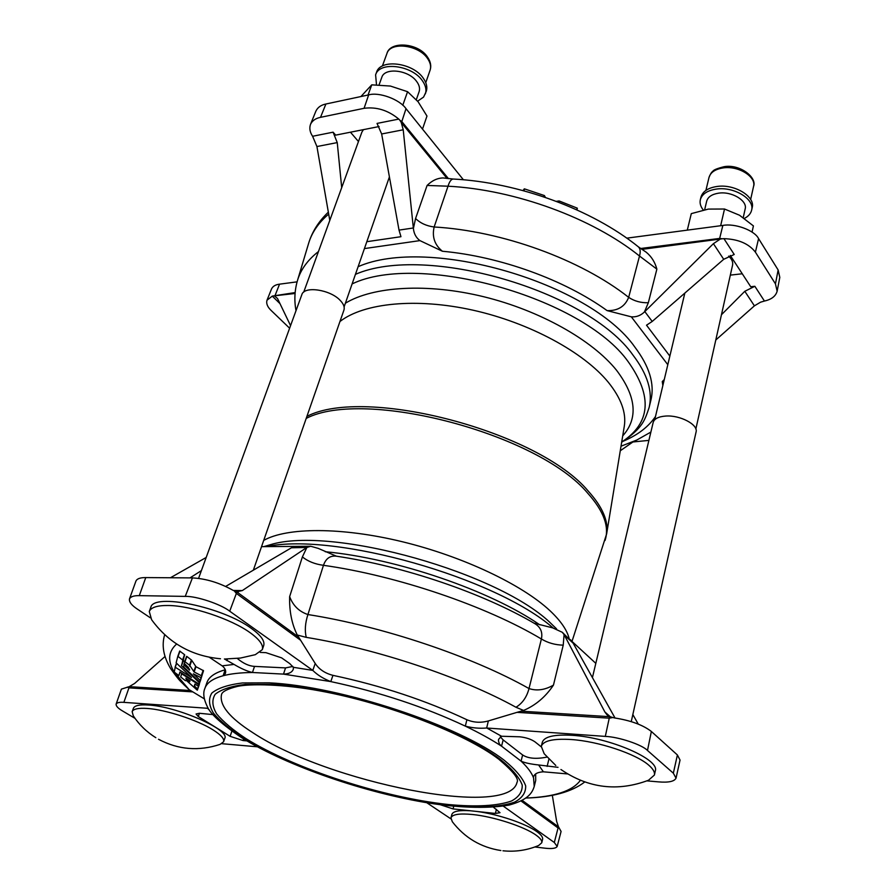 <?xml version="1.0" encoding="UTF-8"?>
<svg xmlns="http://www.w3.org/2000/svg" width="896" height="896" viewBox="0 0 896 896"><rect width="100%" height="100%" fill="white"/><g stroke="black" fill="none" stroke-linecap="round" stroke-linejoin="round"><path stroke-width="1.34" d="M416.338 99.646L419.126 91.65C420.168 88.402 419.283 84.941 416.483 81.245C408.262 69.843 384.586 67.256 381.797 77.37L379.086 84.818M417.626 101.17L423.584 97.082L426.261 91.347C427.56 87.326 426.597 82.981 423.371 78.344C413.112 62.586 380.318 58.486 376.533 72.318L375.603 74.838L376.499 84.773M425.376 93.878C426.686 89.858 425.723 85.523 422.486 80.886C412.205 65.139 379.389 61.029 375.603 74.838M225.221 658.986L240.453 658.056L255.326 654.674L262.315 649.645L263.693 645.568C265.014 641.088 260.982 635.421 251.597 628.589C223.026 606.995 153.216 592.637 150.797 607.432L149.274 611.498L151.614 619.73C168.65 643.037 191.598 656.051 220.483 658.762M262.315 649.645C263.637 645.187 259.582 639.554 250.174 632.744C231.403 619.024 191.195 605.629 168.213 605.494C157.293 605.382 150.987 607.376 149.274 611.498M253.344 570.17L343.941 310.061C344.848 307.182 343.616 303.979 340.256 300.451C330.355 289.542 304.08 285.69 301.818 294.706L198.587 578.346M560.93 769.507C588.403 788.29 617.602 791.862 648.525 780.237L654.416 775.029L655.312 770.874C659.982 759.382 609.09 737.33 572.107 735.314C554.187 734.306 544.253 736.624 542.304 742.28L541.285 746.357L544.186 753.738L555.789 765.464M654.416 775.029C654.976 772.262 653.184 769.059 649.029 765.419C636.429 753.95 598.259 741.216 571.099 739.514C553.157 738.472 543.222 740.757 541.285 746.357M502.97 850.786C515.323 852.051 527.229 850.282 538.675 845.477L541.755 842.766L542.584 839.339C543.032 837.278 541.15 834.725 536.939 831.69C526.042 823.67 497.818 814.128 476.974 811.474L453.04 808.909L440.339 804.742M541.755 842.766C542.203 840.717 540.322 838.186 536.099 835.162C524.597 826.706 493.73 816.626 472.741 814.531C459.536 813.243 452.278 814.352 450.957 817.846L452.323 821.744C464.778 837.838 480.95 847.426 500.864 850.528M158.514 739.267C178.181 749.739 198.71 751.442 220.102 744.374L223.619 741.742L224.773 738.36C230.194 729.893 177.072 706.395 148.378 705.018C139.563 704.458 134.568 705.555 133.403 708.288L132.16 711.659L133.291 715.848C139.216 724.752 146.731 732.032 155.826 737.688M223.619 741.742C224.448 738.808 220.942 734.877 213.114 729.926C197.568 720.059 165.379 709.554 147.134 708.445C138.309 707.874 133.314 708.949 132.16 711.659M743.232 217.594L745.158 208.992C747.69 200.57 731.371 190.915 718.256 193.222C711.771 194.331 707.918 196.974 706.698 201.141L704.659 209.72M695.856 428.982L732.57 265.126C733.174 262.08 731.864 259.078 728.65 256.11M631.254 721.605L696.069 432.029C698.454 424.626 679.918 414.859 665.526 416.069C658.414 416.64 654.304 418.768 653.173 422.43L592.424 677.6M744.386 218.411C748.384 216.35 750.792 213.606 751.621 210.179L752.192 207.581C755.451 196.627 734.787 183.926 717.382 186.424C708.176 187.757 702.699 191.33 700.952 197.131L700.336 199.707C699.574 203.146 700.56 206.573 703.282 210.011M751.621 210.179C754.869 199.226 734.182 186.536 716.778 189.022C707.56 190.344 702.072 193.906 700.336 199.707M189.885 680.792L189.616 681.744L185.808 678.216L189.885 680.792M199.36 683.794L197.31 690.2L186.088 680.232L185.293 680.613L180.678 676.973L181.642 673.781L198.587 684.578L198.498 686.269L194.902 684.074L194.354 685.989L197.59 688.979L197.31 690.2L199.125 685.082M200.715 679.672L200.312 681.094M186.592 656.354L184.71 661.606L186.872 656.454L191.576 660.117L195.989 666.714L203.538 670.723L201.13 677.746L193.346 673.814L200.2 680.445L199.763 682.125L183.478 666.792L184.173 665.09L189.605 670.096L188.395 667.43L184.218 663.387L184.99 661.707L189.694 665.37L194.13 671.966L201.634 675.864L201.13 677.746L202.978 672.493M202.037 675.214L201.6 676.906M201.342 677.645L199.136 684.186L179.917 672.022L178.875 675.584L174.238 672.067L175.235 667.24L191.475 677.443L176.131 662.838L177.811 656.286L182.851 660.173L181.53 665.784L199.472 682.797L199.136 684.174M179.704 651.045L177.811 656.286L179.704 651.045L184.509 654.64L183.266 660.386L184.654 661.786M486.808 728.022L501.547 736.254L498.613 739.278L498.445 740.802L499.363 743.96L501.547 746.178C491.389 739.525 479.315 732.85 465.315 726.13L466.906 719.746C426.194 700.515 381.539 685.709 332.954 675.349L330.803 681.598L283.494 674.106C288.882 673.982 292.163 672.314 293.35 669.11L293.35 667.307L312.794 670.398C317.374 674.968 323.378 678.698 330.803 681.598C379.59 692.048 424.435 706.888 465.315 726.13C472.226 727.978 479.338 728.605 486.662 728.011L605.304 736.4L609.246 718.178L517.014 712.354L521.024 711.178L609.874 716.688L606.827 714.605L604.867 711.962L564.077 634.603L563.226 645.154L553.459 685.115C545.574 696.875 535.606 705.32 523.589 710.45L521.024 711.178M222.163 665.84L234.035 664.418C240.934 668.539 247.083 671.227 252.459 672.493C240.576 672.627 230.798 673.714 223.138 675.752L225.131 669.805C214.962 672.672 208.902 676.906 206.954 682.506L204.926 688.285C206.853 682.73 212.923 678.552 223.138 675.752L225.389 673.49C226.229 670.858 225.187 668.338 222.264 665.918L209.362 657.283M358.109 266.694C428.322 235.67 590.027 282.565 634.894 347.155C649.421 366.397 654.774 383.992 650.944 399.93L649.118 407.523C652.926 391.698 647.528 374.203 632.934 355.029C587.843 290.696 425.69 243.656 355.443 274.344M303.71 292.13L361.883 132.126L363.429 129.64M310.498 124.387L315.885 111.149C317.699 107.363 321.037 104.989 325.898 104.014L320.51 117.342C315.582 118.339 312.245 120.691 310.498 124.387C309.187 128.24 309.882 132.205 312.603 136.27L333.099 132.182L337.243 142.598L316.926 146.541L312.603 136.27M447.093 178.494L401.262 122.506L403.222 129.786L381.651 133.974L377.037 123.424L398.787 119.09C388.091 110.264 376.522 106.669 364.078 108.304L368.648 94.898L325.898 104.014M368.648 94.898C379.008 91.762 399.65 99.378 406.011 108.662L401.811 121.576L448.437 178.64M463.411 179.782L406.011 108.662M533.96 623.134L552.664 627.872L562.318 632.307L573.149 643.16L564.312 635.029M523.589 710.45L515.973 707.258C461.91 677.342 376.723 648.794 306.242 637.358L297.27 635.029C291.771 623.93 289.229 611.128 289.643 596.613L302.389 556.931L306.891 547.445L291.446 547.792L295.893 546.381L310.699 546.258L318.237 548.386L336.426 556.203M663.914 381.058L662.267 381.584L664.272 379.534M667.8 364.694L631.333 316.837L607.096 310.61C617.781 310.957 624.971 306.544 628.667 297.36L639.509 256.021C592.502 218.176 515.077 189.694 448.022 186.2L427.101 185.45C432.006 180.6 437.326 178.102 443.061 177.934M443.05 177.946L453.186 179.032C451.192 179.189 449.467 181.574 448.022 186.2L434.146 226.99C431.883 236.858 434.638 244.944 442.411 251.25L419.933 240.61L364.426 248.584M174.126 671.978L189.134 689.662L185.931 686.627M164.998 656.522L134.658 683.424L129.226 686.65L190.546 690.514L189.134 689.662M190.546 690.514L204.344 698.869M285.533 667.901L254.52 666.389L252.459 672.493L283.494 674.106L285.533 667.901L292.858 666.445M337.165 556.315L336.179 556.158C330.042 555.531 325.808 558.578 323.467 565.309L307.922 614.544C382.323 626.192 472.36 656.51 529.01 688.554L541.397 638.994C542.774 632.408 540.691 627.346 535.125 623.806L534.072 623.19M306.544 547.669L242.334 590.565L236.667 591.786L298.614 637.09L297.27 635.029M298.614 637.09L315.224 663.488C319.11 669.357 325.013 673.31 332.954 675.349M466.906 719.746C473.771 722.613 480.917 723.016 488.354 720.933L517.014 712.354M237.294 658.459C243.253 663.443 248.998 666.086 254.52 666.389M242.122 737.99C287.784 766.304 365.344 792.915 429.901 803.219C455.302 807.184 485.89 809.178 509.163 805.067C527.475 799.982 532.045 793.486 534.229 786.453L533.557 777.941C531.754 772.867 527.587 767.267 521.069 761.13C524.72 762.832 530.555 764.109 538.597 764.96L543.39 771.814C537.768 772.117 534.475 773.786 533.534 776.843L534.15 775.566M170.442 577.752L206.192 557.458M260.254 652.411L265.922 652.658L281.602 657.854L289.8 663.634L293.35 667.307M234.035 664.418L224.403 658.974M300.686 640.315L236.354 593.421L229.723 611.206L312.693 670.331M229.723 611.206C220.875 604.173 196.258 595.963 185.248 596.389L192.416 577.909C205.968 578.637 219.475 582.747 232.926 590.251L236.667 591.786M139.283 595.65C133.918 595.538 130.659 596.613 129.494 598.898L135.968 581C137.099 578.67 140.37 577.528 145.768 577.584L139.283 595.65L185.248 596.389M129.494 598.898C128.979 601.899 131.589 605.304 137.334 609.101L150.315 617.781M145.768 577.584L192.416 577.909M291.446 547.792L225.68 586.421M295.893 546.381L261.531 546.661M190.008 577.886L201.41 570.595M335.642 555.912L336.179 556.158C403.917 566.182 483.022 593.141 535.125 623.806L534.094 623.213M302.389 556.931C307.944 561.378 314.966 564.178 323.467 565.309C397.04 575.646 486.192 605.998 541.397 638.994C547.915 642.914 555.195 644.963 563.226 645.154M289.643 596.613C293.003 605.618 299.096 611.598 307.922 614.544C305.178 623.011 304.618 630.627 306.242 637.358M310.699 546.258L306.891 547.445M236.846 591.976L236.354 593.421L234.371 591.024M186.704 687.176L184.61 685.429C180.533 680.926 180.533 682.595 170.643 668.595C163.453 656.656 161.47 645.366 164.674 634.704M553.459 685.115C544.936 689.998 536.782 691.141 529.01 688.554C526.792 697.066 522.446 703.304 515.973 707.258M522.626 754.97L503.16 739.928L501.547 746.178L521.069 761.13L522.626 754.97C528.125 758.542 536.278 759.248 547.075 757.075M534.229 786.453L535.696 780.506L535.662 773.998M500.315 736.792L503.16 739.928M632.834 714.549L638.232 724.058M501.547 736.254L519.77 736.803C526.008 737.498 531.07 739.178 534.957 741.832L541.195 746.794M558.029 767.334L538.597 764.96M609.874 716.688L614.354 717.909C630.694 720.462 643.026 724.987 651.358 731.472L647.494 750.467L673.344 773.192L676.043 778.165C674.352 781.491 668.483 782.734 658.437 781.872L646.957 780.875M567.571 773.931L543.536 771.826M647.494 750.467C642.018 744.666 618.688 736.87 605.304 736.4M651.358 731.472L677.398 754.97L680.042 760.054L676.043 778.165M595.818 663.354L571.995 641.424L606.637 533.904C608.653 521.226 602.56 506.99 588.336 491.21C538.955 431.514 365.333 385.918 306.914 416.36M570.17 639.531L571.021 640.326M615.026 717.998L573.149 643.16M564.077 634.603L562.318 632.307M612.55 717.584L609.246 718.178L609.594 716.722M522.278 800.442L558.488 826.851L556.64 821.374L552.317 795.278M493.506 807.274L500.013 812.683L495.365 813.445L476.974 811.474M470.501 810.779C459.2 810.029 452.995 811.25 451.864 814.453L450.957 817.846M450.878 818.843L426.765 802.715M503.339 806.176L554.31 842.486L557.178 846.44C556.002 848.434 551.802 849.005 544.589 848.142L534.856 846.978M558.488 826.851L561.086 831.443L557.178 846.44M559.395 828.206L558.096 827.982L521.125 801.035M246.859 740.88L243.085 740.555L230.138 736.333L198.296 716.554L196.067 714L199.371 713.272L212.979 714.616M192.808 691.891L128.946 687.859L123.861 702.363L207.626 708.288L207.861 707.571M123.861 702.363C119.515 702.027 116.939 702.61 116.133 704.099C115.875 706.026 118.037 708.322 122.618 711.01L135.038 718.379M257.32 746.794L221.794 743.691M116.133 704.099L121.397 689.125L129.226 686.65M129.394 686.694L128.946 687.859L127.322 687.109M730.33 275.117L742.269 273.773M752.058 232.098L753.413 225.915L739.525 215.242L724.517 209.014L708.333 209.093L691.298 213.629L687.299 230.138M720.653 225.725L724.517 209.014M577.36 208.264L576.901 209.888L577.147 208.096L559.171 200.973L556.27 201.331M523.298 190.142L524.518 188.888L544.32 195.53L545.474 197.445M656.869 269.136C654.987 262.125 651.437 256.491 646.206 252.213L638.366 246.837C640.326 248.685 640.707 251.742 639.509 256.021L656.869 269.136L648.334 302.725C641.01 302.971 634.446 301.19 628.667 297.36C581.078 259.694 501.962 230.81 434.146 226.99C426.518 225.994 420.325 223.16 415.565 218.501L427.101 185.45M640.584 248.506L719.634 238.426L722.277 238.784L641.827 249.379M715.792 339.998L754.41 305.838L760.536 302.198L764.434 301.045C771.467 299.477 775.701 296.206 777.134 291.234L775.454 283.875L755.406 252.157C748.854 243.678 738.371 239.176 723.923 238.65L734.216 254.486L723.71 259.302L713.406 243.667L719.622 239.523M722.277 238.784L723.923 238.65M754.41 305.838L744.811 291.29L754.858 286.294L764.434 301.045M775.454 283.875L778.142 269.976L779.8 277.39L777.134 291.234M719.387 239.523L722.848 225.434C734.899 223.07 754.622 230.362 758.576 238.605L755.406 252.157M631.333 316.837C636.294 317.195 640.651 315.582 644.426 311.976L713.406 243.667M644.829 311.595L652.21 321.451L646.52 325.192L669.85 356.093M648.334 302.725L644.426 311.976M730.296 255.438L750.725 286.731L754.858 286.294M652.21 321.451L723.71 259.302M744.811 291.29L721.459 314.72M778.142 269.976L758.576 238.605M722.848 225.434L626.786 238.157M632.912 441.974L648.894 440.384M620.267 450.778L633.651 441.459M295.075 293.474L273.179 295.96L295.154 292.578M279.978 303.621L272.283 296.128L273.179 295.96M274.669 296.106L277.525 298.514L290.562 325.629M272.283 296.128L267.019 300.194L271.566 288.859C272.866 286.227 275.531 284.659 279.541 284.166L274.848 296.05M267.019 300.194C266.045 303.486 267.434 306.925 271.186 310.509L289.621 328.216M297.091 281.848L279.541 284.166M638.366 246.837C592.155 209.518 518.291 182.37 453.186 179.032L453.443 179.043M401.262 122.506L399.862 120.243L401.811 121.576L401.419 122.651M398.787 119.09L399.862 120.243M403.222 129.786L413.392 228.536C413.952 233.755 416.136 237.776 419.933 240.61M366.822 241.696L400.96 236.701L399.022 230.115L413.336 227.976M413.392 228.536L415.565 218.501M333.099 132.182L335.664 135.128L379.109 126.538M364.078 108.304L320.51 117.342M341.701 187.645L337.243 142.598M329.784 220.405L316.926 146.541M381.651 133.974L399.022 230.115M350.459 132.205L358.467 141.523M422.498 129.091L426.978 116.054L418.118 101.774L407.568 91.694L390.432 86.061L371.762 84.84L360.92 96.544M368.032 95.032L371.762 84.84M402.786 105.258L407.568 91.694M345.374 303.218C373.206 286.294 427.358 282.957 483.661 296.722C539.952 310.509 592.278 340.054 616.515 370.227C636.328 396.469 638.389 418.354 622.709 435.904M263.715 540.4C286.944 527.262 341.544 526.982 402.226 541.71C462.874 556.438 522.054 584.55 549.998 610.736C560.694 620.794 567.09 630.09 569.162 638.613M498.4 758.934C465.539 733.813 386.994 703.192 320.342 690.995C283.696 684.074 250.029 683.603 237.53 686.381C227.819 688.811 222.51 691.443 221.592 694.266C219.005 704.962 229.477 717.808 253.008 732.805C327.667 782.454 508.939 819.09 517.014 782.331C519.221 779.05 513.139 771.344 498.792 759.226M501.166 760.054C457.89 726.342 341.667 687.747 271.533 684.354L245.347 684.421C231.213 686.146 221.166 689.427 215.208 694.254C211.691 699.821 212.173 706.373 216.653 713.899C223.238 721.795 233.016 730.027 245.986 738.618C294.594 768.947 383.018 797.563 448.258 804.507C476.078 807.117 497.112 805.974 511.358 801.069C518.885 797.093 522.502 791.75 522.211 785.042C519.467 777.627 512.445 769.294 501.166 760.054M386.926 53.558C389.984 40.79 418.443 42.694 427.582 57.176C430.629 61.678 431.469 66.013 430.102 70.168C431.267 66.584 430.45 62.742 427.65 58.643C418.779 44.778 390.309 41.317 386.926 53.558L382.379 66.013M723.363 167.888C715.333 169.098 710.55 172.29 709.005 177.453C710.349 174.037 711.648 171.976 712.88 171.259C713.451 169.96 717.214 168.426 724.17 166.678C740.029 163.856 757.299 177.587 753.547 186.446C756.414 176.725 738.506 165.603 723.363 167.888M199.461 683.939L197.646 689.069M200.738 679.728L198.912 684.914M191.621 660.24L189.75 665.493M202.093 675.326L200.256 680.557M203.538 670.723L201.678 675.987M195.642 666.389L193.771 671.642M201.365 677.701L199.528 682.909M184.733 654.931L182.851 660.173M504.28 760.312C460.163 725.838 341.029 686.258 269.315 682.842L242.558 682.942C228.133 684.723 217.896 688.094 211.859 693.045C208.309 698.757 208.846 705.454 213.472 713.149C220.237 721.224 230.261 729.646 243.522 738.405C293.216 769.362 383.309 798.526 449.926 805.638C478.33 808.315 499.834 807.162 514.45 802.189C522.189 798.134 525.93 792.691 525.672 785.848C522.917 778.277 515.794 769.776 504.28 760.312M339.954 321.507C363.843 302.938 416.349 297.562 473.043 310.195C529.715 322.829 583.766 352.218 608.35 382.323C621.096 398.205 626.416 412.832 624.299 426.205L624.254 426.485M352.106 283.92C419.003 251.642 582.792 297.517 628.174 361.693C652.803 396.334 650.653 423.114 621.701 442.019M325.214 551.723C396.558 558.376 490.347 590.587 539.84 624.859M266.381 546.616C334.365 532.011 495.432 577.461 553.101 627.95M263.771 546.638L270.301 544.723C332.192 525.515 501.178 573.082 551.981 624.434L556.528 628.835M306.208 418.398C364.616 388.058 538.362 433.698 587.81 493.315C603.792 511.157 609.538 526.87 605.046 540.467M623.627 441.045C637.885 434.952 648.502 426.776 655.48 416.517M662.85 385.549L662.267 381.584M607.096 310.61C564.749 279.944 500.013 256.446 442.411 251.25M176.635 644.011C168.325 651.448 167.451 660.699 174.014 671.787M226.912 660.677L227.494 658.997M312.794 670.398L315.224 663.488M233.262 590.442L242.334 590.565M584.718 781.995C571.67 791.963 552.138 797.306 526.12 798.034C554.456 796.936 572.544 791.045 580.373 780.349M548.934 759.046L547.131 766.416M488.354 720.933L486.662 728.011M673.344 773.192L677.398 754.97M604.867 711.962L610.557 716.968M453.734 806.299L453.04 808.909M495.365 813.445L496.418 809.334M554.31 842.486L558.365 826.806M199.438 713.272L198.296 716.554M230.138 736.333L231.885 731.17M243.634 738.931L243.085 740.555M209.552 710.214L207.502 708.277M180.107 672.146L178.875 675.584L180.107 672.146M199.618 682.091L199.394 682.718M183.4 660.576L181.53 665.784M183.266 660.386L181.395 665.582M184.509 654.64L182.627 659.882M179.984 651.146L178.091 656.387M176.635 663.376L175.235 667.24M176.49 663.253L175.067 667.195L176.49 663.253M191.464 660.789L189.594 666.042M191.397 659.949L189.526 665.213M191.576 660.968L189.706 666.221M186.872 656.454L184.99 661.707M189.493 669.189L189.224 669.939M184.632 663.813L184.173 665.09M184.296 663.533L183.803 664.899L184.296 663.533M201.04 677.757L200.122 680.355M203.179 670.342L201.32 675.606M195.989 666.714L194.13 671.966M185.797 680.03L185.55 680.736L185.797 680.03M198.442 686.269L197.512 688.901M195.182 684.197L194.488 686.168M195.026 684.096L194.354 685.989M198.789 684.018L198.587 684.578M181.675 673.154L181.474 673.725L181.675 673.154M189.941 680.826L189.616 681.744M576.677 209.787L577.147 208.096M523.634 190.736L524.194 188.877M523.936 190.826L524.518 188.888M543.906 196.918L544.32 195.53M544.141 196.997L544.533 195.653M558.533 202.194L558.891 200.917M558.79 202.294L559.171 200.973M328.686 214.099C318.494 222.757 311.797 232.557 308.571 243.51C312.099 231.773 318.685 221.312 328.35 212.139M295.994 310.699C294.123 300.462 294.605 290.427 297.45 280.605C300.675 269.651 307.675 259.963 318.472 251.541M430.102 70.168L425.768 82.645M709.005 177.453L705.914 190.378M241.864 737.834C221.738 724.237 210.202 713.787 207.245 706.485C203.627 698.925 202.854 692.866 204.926 688.285M389.413 176.904L344.109 306.869M624.299 426.205L606.637 533.904M621.667 442.254C643.138 427.605 644.717 420.224 649.118 407.523M238.37 591.909L237.552 591.898M607.667 715.344L606.827 714.605M200.962 678.989L199.136 684.186M753.547 186.446L750.646 199.472M684.835 293.093L654.707 419.787M621.018 446.208L636.821 440.026L650.877 432.074M297.45 280.605L308.571 243.51"/></g></svg>
